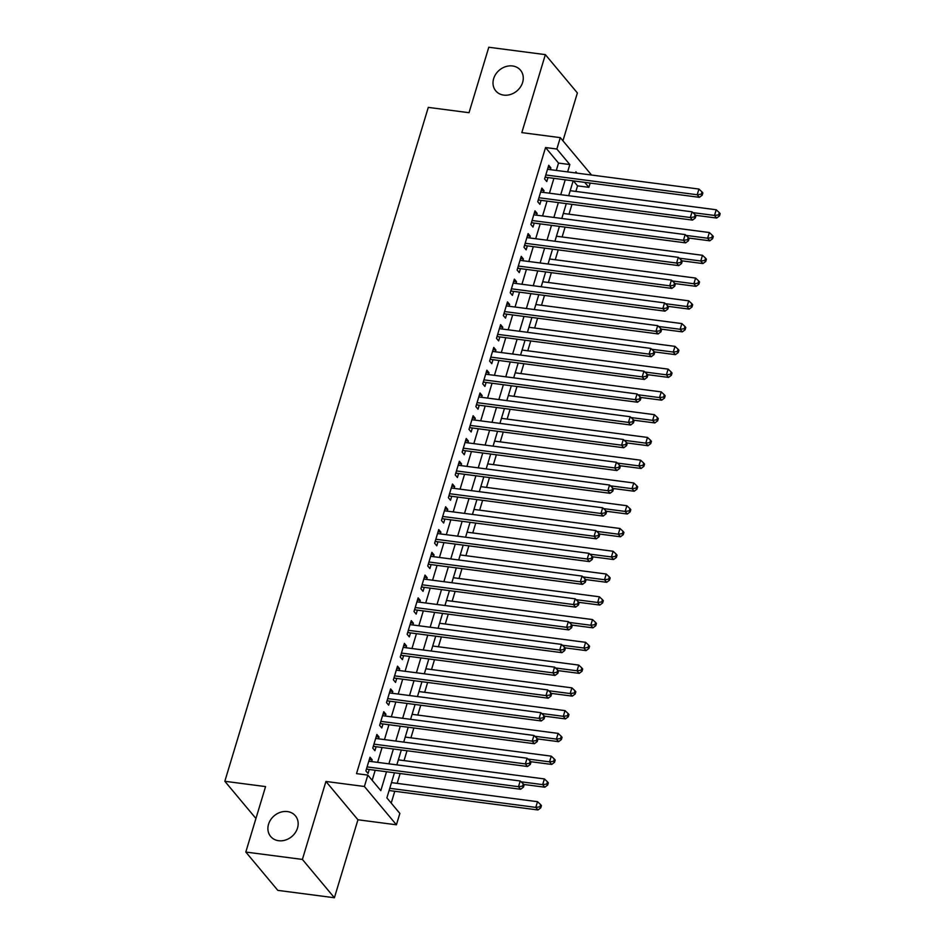 <?xml version="1.0" encoding="UTF-8"?>
<svg xmlns="http://www.w3.org/2000/svg" width="945" height="945" viewBox="0 0 945 945"><rect width="100%" height="100%" fill="white"/><g stroke="black" fill="none" stroke-linecap="round" stroke-linejoin="round"><path stroke-width="1.42" d="M287.434 811.578A16.124 13.608 140.1 0 1 295.395 815.807A16.124 13.608 140.1 0 1 295.301 832.663A16.124 13.608 140.1 0 1 278.633 840.719A16.124 13.608 140.1 0 1 270.66 836.479A16.124 13.608 140.1 0 1 270.754 819.622A16.124 13.608 140.1 0 1 287.434 811.578M512.544 65.973A16.124 13.608 140.1 0 1 520.506 70.202A16.124 13.608 140.1 0 1 520.411 87.058A16.124 13.608 140.1 0 1 503.744 95.114A16.124 13.608 140.1 0 1 495.771 90.874A16.124 13.608 140.1 0 1 495.865 74.017A16.124 13.608 140.1 0 1 512.544 65.973M394.455 772.786L386.871 797.887L399.853 813.421L396.416 824.796L364.392 786.488L367.829 775.101L380.811 790.634L386.517 771.746M357.942 819.776L325.93 781.456L302.388 859.43L245.806 852.047L277.818 890.367L334.4 897.75L357.942 819.776L396.416 824.796M562.936 140.793L577.383 92.953L545.359 54.633L521.817 132.619L560.29 137.639L591.546 175.026M590.164 183.07L588.877 187.334L584.719 182.361M575.871 191.433L577.56 185.858L588.877 187.334M391.206 803.073L394.774 791.272M397.16 783.37L400.137 773.518M404.035 760.595L407.011 750.755M410.91 737.832L413.886 727.993M417.784 715.07L420.749 705.23M424.659 692.295L427.624 682.455M431.534 669.532L434.499 659.693M438.409 646.77L441.374 636.93M445.272 623.995L448.249 614.155M452.147 601.233L455.124 591.393M459.022 578.47L461.999 568.63M465.897 555.695L468.874 545.856M472.772 532.933L475.748 523.093M479.647 510.17L482.611 500.33M486.521 487.396L489.486 477.556M493.396 464.633L496.361 454.793M500.271 441.87L503.236 432.03M507.146 419.096L510.111 409.256M514.009 396.333L516.986 386.493M520.884 373.57L523.861 363.731M527.759 350.796L530.736 340.956M534.634 328.033L537.611 318.193M541.509 305.27L544.485 295.431M548.383 282.496L551.348 272.656M555.258 259.733L558.223 249.893M562.133 236.971L565.098 227.131M569.008 214.196L571.973 204.356M302.388 859.43L334.4 897.75M245.806 852.047L265.569 786.594L224.827 781.279L428.286 107.387L469.027 112.703L488.789 47.25L545.359 54.633M371.645 761.575L372.176 759.815L370.015 757.228L365.88 770.884L368.054 773.471L369.247 769.49M378.508 738.813L379.051 737.053L376.878 734.454L372.755 748.121L374.917 750.708L376.122 746.727M385.383 716.05L385.914 714.278L383.753 711.691L379.63 725.358L381.792 727.945L382.997 723.953M392.258 693.276L392.789 691.516L390.628 688.929L386.505 702.584L388.667 705.171L389.872 701.19M399.133 670.513L399.664 668.753L397.502 666.154L393.38 679.821L395.542 682.408L396.746 678.427M406.007 647.75L406.539 645.978L404.377 643.391L400.255 657.058L402.416 659.645L403.621 655.653M412.882 624.976L413.414 623.216L411.252 620.629L407.13 634.284L409.291 636.871L410.496 632.89M419.757 602.213L420.289 600.453L418.127 597.866L414.005 611.521L416.166 614.108L417.371 610.127M426.632 579.45L427.164 577.678L425.002 575.092L420.879 588.759L423.041 591.346L424.246 587.353M433.507 556.676L434.038 554.916L431.877 552.329L427.742 565.984L429.916 568.571L431.109 564.59M440.382 533.913L440.913 532.153L438.74 529.566L434.617 543.221L436.779 545.808L437.984 541.828M447.245 511.15L447.788 509.379L445.615 506.792L441.492 520.459L443.654 523.046L444.859 519.053M454.12 488.376L454.651 486.616L452.49 484.029L448.367 497.684L450.529 500.271L451.734 496.29M460.995 465.613L461.526 463.853L459.364 461.266L455.242 474.922L457.404 477.508L458.608 473.528M467.869 442.851L468.401 441.079L466.239 438.492L462.117 452.159L464.279 454.746L465.483 450.765M474.744 420.088L475.276 418.316L473.114 415.729L468.992 429.384L471.153 431.971L472.358 427.99M481.619 397.313L482.151 395.553L479.989 392.966L475.867 406.622L478.028 409.209L479.233 405.228M488.494 374.551L489.026 372.779L486.864 370.192L482.741 383.859L484.903 386.446L486.108 382.465M495.369 351.788L495.901 350.016L493.739 347.429L489.616 361.084L491.778 363.671L492.971 359.691M502.244 329.014L502.775 327.253L500.614 324.667L496.479 338.322L498.653 340.909L499.846 336.928M509.107 306.251L509.65 304.479L507.477 301.892L503.354 315.559L505.516 318.146L506.721 314.165M515.982 283.488L516.513 281.716L514.352 279.129L510.229 292.785L512.391 295.383L513.596 291.391M522.857 260.714L523.388 258.954L521.227 256.367L517.104 270.022L519.266 272.609L520.471 268.628M529.732 237.951L530.263 236.179L528.101 233.592L523.979 247.259L526.141 249.846L527.345 245.865M536.606 215.188L537.138 213.416L534.976 210.829L530.854 224.485L533.015 227.083L534.22 223.091M543.481 192.414L544.013 190.654L541.851 188.067L537.729 201.722L539.89 204.309L541.095 200.328M577.56 185.858L573.402 180.885M556.298 170.431L558.519 163.072L545.548 147.538L356.513 773.624L367.829 775.101M372.176 780.298L375.2 770.269M377.587 762.355L382.075 747.507M384.461 739.592L388.95 724.732M391.336 716.83L395.825 701.97M398.211 694.055L402.7 679.207M405.086 671.293L409.575 656.432M411.961 648.53L416.438 633.67M418.836 625.755L423.313 610.907M425.711 602.993L430.188 588.133M432.574 580.23L437.062 565.37M439.449 557.456L443.937 542.607M446.323 534.693L450.812 519.833M453.198 511.93L457.687 497.07M460.073 489.156L464.562 474.307M466.948 466.393L471.437 451.533M473.823 443.63L478.3 428.77M480.698 420.856L485.175 406.007M487.573 398.093L492.05 383.233M494.436 375.33L498.925 360.47M501.311 352.556L505.799 337.708M508.186 329.793L512.674 314.933M515.06 307.031L519.549 292.17M521.935 284.256L526.424 269.408M528.81 261.493L533.299 246.633M535.685 238.731L540.174 223.87M542.56 215.956L547.037 201.108M549.435 193.193L553.912 178.333M550.356 169.651L550.888 167.879L548.726 165.292L544.603 178.959L546.765 181.546L547.97 177.565M224.827 781.279L255.93 818.5M325.93 781.456L364.392 786.488M545.548 147.538L556.853 149.026L560.29 137.639M577.005 173.136L575.895 171.801L575.552 172.935M573.166 180.849L568.677 195.709M566.291 203.612L561.803 218.472M559.416 226.387L554.928 241.235M552.541 249.149L548.053 264.009M545.667 271.912L541.19 286.772M538.792 294.686L534.315 309.535M531.917 317.449L527.44 332.309M525.054 340.212L520.565 355.072M518.179 362.986L513.69 377.835M511.304 385.749L506.815 400.609M504.429 408.512L499.94 423.372M497.554 431.286L493.066 446.135M490.679 454.049L486.191 468.909M483.805 476.812L479.316 491.672M476.93 499.586L472.453 514.434M470.055 522.349L465.578 537.209M463.18 545.111L458.703 559.972M456.317 567.886L451.828 582.734M449.442 590.649L444.953 605.509M442.567 613.411L438.078 628.271M435.692 636.186L431.204 651.034M428.817 658.948L424.329 673.809M421.942 681.711L417.454 696.571M415.068 704.486L410.591 719.334M408.193 727.248L403.716 742.108M401.318 750.011L396.841 764.871M567.614 171.907L569.835 164.56L556.853 149.026M388.903 763.832L393.392 748.983M395.778 741.069L400.267 726.209M402.653 718.306L407.141 703.446M409.528 695.532L414.016 680.683M416.402 672.769L420.879 657.909M423.277 650.006L427.754 635.146M430.152 627.232L434.629 612.384M437.015 604.469L441.504 589.609M443.89 581.707L448.379 566.846M450.765 558.932L455.254 544.084M457.64 536.169L462.129 521.309M464.515 513.407L469.003 498.547M471.39 490.632L475.878 475.784M478.264 467.869L482.753 453.009M485.139 445.107L489.616 430.247M492.014 422.332L496.491 407.484M498.877 399.57L503.366 384.709M505.752 376.807L510.241 361.947M512.627 354.032L517.116 339.184M519.502 331.27L523.991 316.41M526.377 308.507L530.866 293.647M533.252 285.733L537.74 270.884M540.127 262.97L544.615 248.11M547.001 240.207L551.478 225.347M553.876 217.433L558.353 202.584M560.751 194.67L565.228 179.81M558.519 163.072L569.835 164.56M548.053 167.513L550.888 167.879M541.178 190.276L544.013 190.654M534.303 213.05L537.138 213.416M527.428 235.813L530.263 236.179M520.565 258.576L523.388 258.954M513.69 281.35L516.513 281.716M506.815 304.113L509.65 304.479M499.94 326.875L502.775 327.253M493.066 349.65L495.901 350.016M486.191 372.413L489.026 372.779M479.316 395.175L482.151 395.553M472.441 417.95L475.276 418.316M465.566 440.713L468.401 441.079M458.691 463.475L461.526 463.853M451.828 486.25L454.651 486.616M444.953 509.012L447.788 509.379M438.078 531.775L440.913 532.153M431.204 554.55L434.038 554.916M424.329 577.312L427.164 577.678M417.454 600.075L420.289 600.453M410.579 622.849L413.414 623.216M403.704 645.612L406.539 645.978M396.829 668.375L399.664 668.753M389.966 691.149L392.789 691.516M383.091 713.912L385.914 714.278M376.216 736.675L379.051 737.053M369.341 759.449L372.176 759.815M545.371 176.384L546.151 177.329L699.371 197.328L697.197 194.741L545.797 174.967M701.308 194.197L702.17 195.237L702.867 192.957L701.993 191.918L701.308 194.197L697.197 194.741L698.922 189.047L547.521 169.285M546.151 177.329A2.516 2.126 -39.9 0 0 545.265 177.376L545.064 177.424M699.371 197.328L702.17 195.237M701.993 191.918L698.922 189.047M695.626 215.295L716.676 218.047L714.514 215.448L716.227 209.766L570.189 190.689M692.921 212.637L714.514 215.448L718.613 214.905L719.476 215.944L720.173 213.664L719.299 212.625L718.613 214.905M716.227 209.766L719.299 212.625M719.476 215.944L716.676 218.047M538.496 199.159L539.276 200.092L692.496 220.102L690.334 217.515L538.933 197.741M694.433 216.96L695.296 218L695.992 215.72L695.118 214.692L694.433 216.96L690.334 217.515L692.047 211.822L540.646 192.048M539.276 200.092A2.516 2.126 -39.9 0 0 538.39 200.139L538.189 200.198M692.496 220.102L695.296 218M695.118 214.692L692.047 211.822M531.622 221.921L532.413 222.855L685.621 242.865L683.459 240.278L532.059 220.504M687.558 239.735L688.432 240.762L689.118 238.494L688.255 237.455L687.558 239.735L683.459 240.278L685.172 234.584L533.771 214.81M532.413 222.855A2.516 2.126 -39.9 0 0 531.515 222.914L531.314 222.961M685.621 242.865L688.432 240.762M688.255 237.455L685.172 234.584M524.759 244.684L525.538 245.629L678.746 265.628L676.585 263.041L525.184 243.267M680.683 262.497L681.558 263.537L682.243 261.257L681.38 260.218L680.683 262.497L676.585 263.041L678.297 257.347L526.897 237.585M525.538 245.629A2.516 2.126 -39.9 0 0 524.64 245.676L524.44 245.724M678.746 265.628L681.558 263.537M681.38 260.218L678.297 257.347M517.884 267.459L518.663 268.392L671.871 288.402L669.71 285.815L518.309 266.041M673.82 285.26L674.683 286.3L675.368 284.02L674.506 282.992L673.82 285.26L669.71 285.815L671.422 280.122L520.022 260.347M518.663 268.392A2.516 2.126 -39.9 0 0 517.765 268.439L517.565 268.498M671.871 288.402L674.683 286.3M674.506 282.992L671.422 280.122M688.763 238.057L709.801 240.81L707.64 238.223L709.352 232.529L563.314 213.464M686.046 235.399L707.64 238.223L711.739 237.679L712.613 238.707L713.298 236.427L712.424 235.399L711.739 237.679M709.352 232.529L712.424 235.399M712.613 238.707L709.801 240.81M681.888 260.832L702.926 263.572L700.765 260.985L702.478 255.292L556.451 236.226M679.172 258.162L700.765 260.985L704.864 260.442L705.738 261.481L706.423 259.202L705.561 258.162L704.864 260.442M702.478 255.292L705.561 258.162M705.738 261.481L702.926 263.572M675.014 283.594L696.052 286.347L693.89 283.748L695.603 278.066L549.577 258.989M672.297 280.937L693.89 283.748L698.001 283.205L698.863 284.244L699.548 281.964L698.686 280.925L698.001 283.205M695.603 278.066L698.686 280.925M698.863 284.244L696.052 286.347M668.139 306.357L689.177 309.109L687.015 306.523L688.728 300.829L542.702 281.752M665.434 303.699L687.015 306.523L691.126 305.979L691.988 307.007L692.673 304.727L691.811 303.699L691.126 305.979M688.728 300.829L691.811 303.699M691.988 307.007L689.177 309.109M511.009 290.221L511.788 291.154L664.996 311.165L662.835 308.578L511.434 288.804M666.946 308.035L667.808 309.062L668.493 306.782L667.631 305.755L666.946 308.035L662.835 308.578L664.548 302.884L513.147 283.11M511.788 291.154A2.516 2.126 -39.9 0 0 510.891 291.214L510.69 291.261M664.996 311.165L667.808 309.062M667.631 305.755L664.548 302.884M661.264 329.132L682.302 331.872L680.14 329.285L681.865 323.592L535.827 304.526M658.559 326.462L680.14 329.285L684.251 328.742L685.113 329.77L685.798 327.502L684.936 326.462L684.251 328.742M681.865 323.592L684.936 326.462M685.113 329.77L682.302 331.872M504.134 312.984L504.913 313.929L658.122 333.928L655.96 331.341L504.559 311.566M660.071 330.797L660.933 331.837L661.618 329.557L660.756 328.517L660.071 330.797L655.96 331.341L657.685 325.647L506.284 305.885M504.913 313.929A2.516 2.126 -39.9 0 0 504.016 313.976L503.815 314.023M658.122 333.928L660.933 331.837M660.756 328.517L657.685 325.647M654.389 351.894L675.427 354.647L673.265 352.048L674.99 346.366L528.952 327.289M651.684 349.237L673.265 352.048L677.376 351.505L678.238 352.544L678.923 350.264L678.061 349.225L677.376 351.505M674.99 346.366L678.061 349.225M678.238 352.544L675.427 354.647M497.259 335.758L498.039 336.692L651.247 356.702L649.085 354.103L497.684 334.341M653.196 353.56L654.058 354.599L654.743 352.32L653.881 351.28L653.196 353.56L649.085 354.103L650.81 348.421L499.409 328.647M498.039 336.692A2.516 2.126 -39.9 0 0 497.141 336.739L496.94 336.798M651.247 356.702L654.058 354.599M653.881 351.28L650.81 348.421M647.514 374.657L668.552 377.409L666.39 374.822L668.115 369.129L522.077 350.052M644.809 371.999L666.39 374.822L670.501 374.267L671.363 375.307L672.049 373.027L671.186 371.999L670.501 374.267M668.115 369.129L671.186 371.999M671.363 375.307L668.552 377.409M490.384 358.521L491.164 359.454L644.372 379.465L642.21 376.878L490.809 357.104M646.321 376.334L647.183 377.362L647.868 375.082L647.006 374.055L646.321 376.334L642.21 376.878L643.935 371.184L492.534 351.41M491.164 359.454A2.516 2.126 -39.9 0 0 490.266 359.513L490.077 359.561M644.372 379.465L647.183 377.362M647.006 374.055L643.935 371.184M640.639 397.432L661.689 400.172L659.515 397.585L661.24 391.891L515.202 372.826M637.934 394.762L659.515 397.585L663.626 397.042L664.489 398.069L665.174 395.801L664.311 394.762L663.626 397.042M661.24 391.891L664.311 394.762M664.489 398.069L661.689 400.172M483.509 381.284L484.289 382.229L637.509 402.227L635.335 399.64L483.934 379.866M639.446 399.097L640.308 400.137L640.993 397.857L640.131 396.817L639.446 399.097L635.335 399.64L637.06 393.947L485.659 374.185M484.289 382.229A2.516 2.126 -39.9 0 0 483.403 382.276L483.202 382.323M637.509 402.227L640.308 400.137M640.131 396.817L637.06 393.947M633.764 420.194L654.814 422.947L652.652 420.348L654.365 414.666L508.327 395.589M631.059 417.536L652.652 420.348L656.751 419.804L657.614 420.844L658.311 418.564L657.436 417.525L656.751 419.804M654.365 414.666L657.436 417.525M657.614 420.844L654.814 422.947M476.634 404.058L477.414 404.992L630.634 425.002L628.472 422.403L477.071 402.641M632.571 421.86L633.433 422.899L634.13 420.619L633.256 419.58L632.571 421.86L628.472 422.403L630.185 416.721L478.784 396.947M477.414 404.992A2.516 2.126 -39.9 0 0 476.528 405.039L476.327 405.098M630.634 425.002L633.433 422.899M633.256 419.58L630.185 416.721M626.889 442.957L647.939 445.709L645.778 443.122L647.49 437.429L501.452 418.351M624.184 440.299L645.778 443.122L649.876 442.567L650.751 443.607L651.436 441.327L650.562 440.299L649.876 442.567M647.49 437.429L650.562 440.299M650.751 443.607L647.939 445.709M469.759 426.821L470.551 427.754L623.759 447.765L621.597 445.178L470.197 425.404M625.696 444.634L626.57 445.662L627.256 443.382L626.381 442.354L625.696 444.634L621.597 445.178L623.31 439.484L471.909 419.71M470.551 427.754A2.516 2.126 -39.9 0 0 469.653 427.813L469.452 427.861M623.759 447.765L626.57 445.662M626.381 442.354L623.31 439.484M620.026 465.731L641.064 468.472L638.903 465.885L640.615 460.191L494.578 441.126M617.309 463.062L638.903 465.885L643.002 465.342L643.876 466.369L644.561 464.101L643.699 463.062L643.002 465.342M640.615 460.191L643.699 463.062M643.876 466.369L641.064 468.472M462.896 449.584L463.676 450.517L616.884 470.527L614.722 467.94L463.322 448.166M618.821 467.397L619.696 468.436L620.381 466.157L619.518 465.117L618.821 467.397L614.722 467.94L616.435 462.247L465.034 442.484M463.676 450.517A2.516 2.126 -39.9 0 0 462.778 450.576L462.577 450.623M616.884 470.527L619.696 468.436M619.518 465.117L616.435 462.247M613.151 488.494L634.189 491.246L632.028 488.648L633.741 482.966L487.714 463.889M610.435 485.836L632.028 488.648L636.127 488.104L637.001 489.144L637.686 486.864L636.824 485.824L636.127 488.104M633.741 482.966L636.824 485.824M637.001 489.144L634.189 491.246M456.022 472.358L456.801 473.291L610.009 493.302L607.848 490.703L456.447 470.941M611.947 490.16L612.821 491.199L613.506 488.919L612.643 487.88L611.947 490.16L607.848 490.703L609.56 485.021L458.16 465.247M456.801 473.291A2.516 2.126 -39.9 0 0 455.903 473.339L455.703 473.398M610.009 493.302L612.821 491.199M612.643 487.88L609.56 485.021M606.277 511.257L627.315 514.009L625.153 511.422L626.866 505.729L480.84 486.651M603.571 508.599L625.153 511.422L629.264 510.867L630.126 511.906L630.811 509.627L629.949 508.599L629.264 510.867M626.866 505.729L629.949 508.599M630.126 511.906L627.315 514.009M449.147 495.121L449.926 496.054L603.134 516.064L600.973 513.478L449.572 493.703M605.083 512.934L605.946 513.962L606.631 511.682L605.769 510.654L605.083 512.934L600.973 513.478L602.686 507.784L451.285 488.01M449.926 496.054A2.516 2.126 -39.9 0 0 449.029 496.113L448.828 496.16M603.134 516.064L605.946 513.962M605.769 510.654L602.686 507.784M599.402 534.031L620.44 536.772L618.278 534.185L620.003 528.491L473.965 509.426M596.697 531.362L618.278 534.185L622.389 533.641L623.251 534.669L623.936 532.401L623.074 531.362L622.389 533.641M620.003 528.491L623.074 531.362M623.251 534.669L620.44 536.772M442.272 517.884L443.051 518.817L596.26 538.827L594.098 536.24L442.697 516.466M598.209 535.697L599.071 536.725L599.756 534.457L598.894 533.417L598.209 535.697L594.098 536.24L595.822 530.547L444.422 510.772M443.051 518.817A2.516 2.126 -39.9 0 0 442.154 518.876L441.953 518.923M596.26 538.827L599.071 536.725M598.894 533.417L595.822 530.547M592.527 556.794L613.565 559.546L611.403 556.948L613.128 551.266L467.09 532.189M589.822 554.136L611.403 556.948L615.514 556.404L616.376 557.444L617.061 555.164L616.199 554.124L615.514 556.404M613.128 551.266L616.199 554.124M616.376 557.444L613.565 559.546M435.397 540.658L436.177 541.591L589.385 561.602L587.223 559.003L435.822 539.241M591.334 558.46L592.196 559.499L592.881 557.219L592.019 556.18L591.334 558.46L587.223 559.003L588.948 553.321L437.547 533.547M436.177 541.591A2.516 2.126 -39.9 0 0 435.279 541.639L435.078 541.698M589.385 561.602L592.196 559.499M592.019 556.18L588.948 553.321M585.652 579.557L606.69 582.309L604.528 579.722L606.253 574.028L460.215 554.951M582.947 576.899L604.528 579.722L608.639 579.167L609.501 580.206L610.186 577.927L609.324 576.899L608.639 579.167M606.253 574.028L609.324 576.899M609.501 580.206L606.69 582.309M428.522 563.421L429.302 564.354L582.51 584.364L580.348 581.777L428.947 562.003M584.459 581.222L585.321 582.262L586.006 579.982L585.144 578.954L584.459 581.222L580.348 581.777L582.073 576.084L430.672 556.31M429.302 564.354A2.516 2.126 -39.9 0 0 428.404 564.413L428.215 564.46M582.51 584.364L585.321 582.262M585.144 578.954L582.073 576.084M578.777 602.331L599.815 605.072L597.653 602.485L599.378 596.791L453.34 577.726M576.072 599.662L597.653 602.485L601.764 601.941L602.626 602.969L603.312 600.701L602.449 599.662L601.764 601.941M599.378 596.791L602.449 599.662M602.626 602.969L599.815 605.072M421.647 586.183L422.427 587.117L575.635 607.127L573.473 604.54L422.072 584.766M577.584 603.997L578.446 605.024L579.131 602.756L578.269 601.717L577.584 603.997L573.473 604.54L575.198 598.846L423.797 579.072M422.427 587.117A2.516 2.126 -39.9 0 0 421.541 587.176L421.34 587.223M575.635 607.127L578.446 605.024M578.269 601.717L575.198 598.846M571.902 625.094L592.952 627.846L590.779 625.247L592.503 619.566L446.465 600.488M569.197 622.436L590.779 625.247L594.889 624.704L595.752 625.744L596.449 623.464L595.574 622.424L594.889 624.704M592.503 619.566L595.574 622.424M595.752 625.744L592.952 627.846M414.772 608.958L415.552 609.891L568.772 629.902L566.598 627.303L415.209 607.541M570.709 626.759L571.571 627.799L572.268 625.519L571.394 624.48L570.709 626.759L566.598 627.303L568.323 621.621L416.922 601.847M415.552 609.891A2.516 2.126 -39.9 0 0 414.666 609.938L414.465 609.986M568.772 629.902L571.571 627.799M571.394 624.48L568.323 621.621M565.027 647.857L586.077 650.609L583.915 648.022L585.628 642.328L439.59 623.251M562.322 645.199L583.915 648.022L588.014 647.467L588.877 648.506L589.574 646.226L588.7 645.199L588.014 647.467M585.628 642.328L588.7 645.199M588.877 648.506L586.077 650.609M407.897 631.721L408.677 632.654L561.897 652.664L559.735 650.077L408.334 630.303M563.834 649.522L564.697 650.562L565.393 648.282L564.519 647.254L563.834 649.522L559.735 650.077L561.448 644.384L410.047 624.61M408.677 632.654A2.516 2.126 -39.9 0 0 407.791 632.713L407.59 632.76M561.897 652.664L564.697 650.562M564.519 647.254L561.448 644.384M558.164 670.631L579.202 673.372L577.041 670.785L578.753 665.091L432.715 646.026M555.447 667.961L577.041 670.785L581.14 670.241L582.014 671.269L582.699 669.001L581.837 667.961L581.14 670.241M578.753 665.091L581.837 667.961M582.014 671.269L579.202 673.372M401.023 654.483L401.814 655.417L555.022 675.427L552.86 672.84L401.46 653.066M556.959 672.297L557.833 673.324L558.519 671.056L557.656 670.017L556.959 672.297L552.86 672.84L554.573 667.146L403.172 647.372M401.814 655.417A2.516 2.126 -39.9 0 0 400.916 655.476L400.715 655.523M555.022 675.427L557.833 673.324M557.656 670.017L554.573 667.146M551.289 693.394L572.327 696.134L570.166 693.547L571.879 687.854L425.852 668.788M548.572 690.736L570.166 693.547L574.265 693.004L575.139 694.043L575.824 691.764L574.962 690.724L574.265 693.004M571.879 687.854L574.962 690.724M575.139 694.043L572.327 696.134M394.159 677.258L394.939 678.191L548.147 698.201L545.986 695.603L394.585 675.84M550.084 695.059L550.959 696.099L551.644 693.819L550.781 692.779L550.084 695.059L545.986 695.603L547.698 689.921L396.298 670.147M394.939 678.191A2.516 2.126 -39.9 0 0 394.041 678.238L393.841 678.286M548.147 698.201L550.959 696.099M550.781 692.779L547.698 689.921M544.414 716.156L565.453 718.909L563.291 716.322L565.004 710.628L418.978 691.551M541.698 713.499L563.291 716.322L567.402 715.767L568.264 716.806L568.949 714.526L568.087 713.499L567.402 715.767M565.004 710.628L568.087 713.499M568.264 716.806L565.453 718.909M387.285 700.021L388.064 700.954L541.272 720.964L539.111 718.377L387.71 698.603M543.221 717.822L544.084 718.861L544.769 716.582L543.907 715.554L543.221 717.822L539.111 718.377L540.823 712.684L389.423 692.909M388.064 700.954A2.516 2.126 -39.9 0 0 387.166 701.013L386.966 701.06M541.272 720.964L544.084 718.861M543.907 715.554L540.823 712.684M537.54 738.931L558.578 741.671L556.416 739.084L558.129 733.391L412.103 714.326M534.835 736.261L556.416 739.084L560.527 738.541L561.389 739.569L562.074 737.301L561.212 736.261L560.527 738.541M558.129 733.391L561.212 736.261M561.389 739.569L558.578 741.671M380.41 722.783L381.189 723.716L534.397 743.727L532.236 741.14L380.835 721.366M536.347 740.596L537.209 741.624L537.894 739.356L537.032 738.317L536.347 740.596L532.236 741.14L533.949 735.446L382.56 715.672M381.189 723.716A2.516 2.126 -39.9 0 0 380.292 723.775L380.091 723.823M534.397 743.727L537.209 741.624M537.032 738.317L533.949 735.446M530.665 761.694L551.703 764.434L549.541 761.847L551.266 756.154L405.228 737.088M527.96 759.036L549.541 761.847L553.652 761.304L554.514 762.343L555.199 760.063L554.337 759.024L553.652 761.304M551.266 756.154L554.337 759.024M554.514 762.343L551.703 764.434M373.535 745.558L374.314 746.491L527.523 766.501L525.361 763.903L373.96 744.14M529.472 763.359L530.334 764.399L531.019 762.119L530.157 761.079L529.472 763.359L525.361 763.903L527.086 758.221L375.685 738.447M374.314 746.491A2.516 2.126 -39.9 0 0 373.417 746.538L373.216 746.585M527.523 766.501L530.334 764.399M530.157 761.079L527.086 758.221M523.79 784.456L544.828 787.209L542.666 784.622L544.391 778.928L398.353 759.851M521.085 781.798L542.666 784.622L546.777 784.066L547.639 785.106L548.324 782.826L547.462 781.798L546.777 784.066M544.391 778.928L547.462 781.798M547.639 785.106L544.828 787.209M366.66 768.32L367.44 769.254L520.648 789.264L518.486 786.677L367.085 766.903M522.597 786.122L523.459 787.161L524.144 784.882L523.282 783.854L522.597 786.122L518.486 786.677L520.211 780.983L368.81 761.209M367.44 769.254A2.516 2.126 -39.9 0 0 366.542 769.313L366.341 769.36M520.648 789.264L523.459 787.161M523.282 783.854L520.211 780.983M389.092 790.528L537.953 809.971L535.791 807.384L537.516 801.691L391.478 782.625M389.765 788.307L535.791 807.384L539.902 806.841L540.764 807.869L541.45 805.601L540.587 804.561L539.902 806.841M537.516 801.691L540.587 804.561M540.764 807.869L537.953 809.971"/></g></svg>
